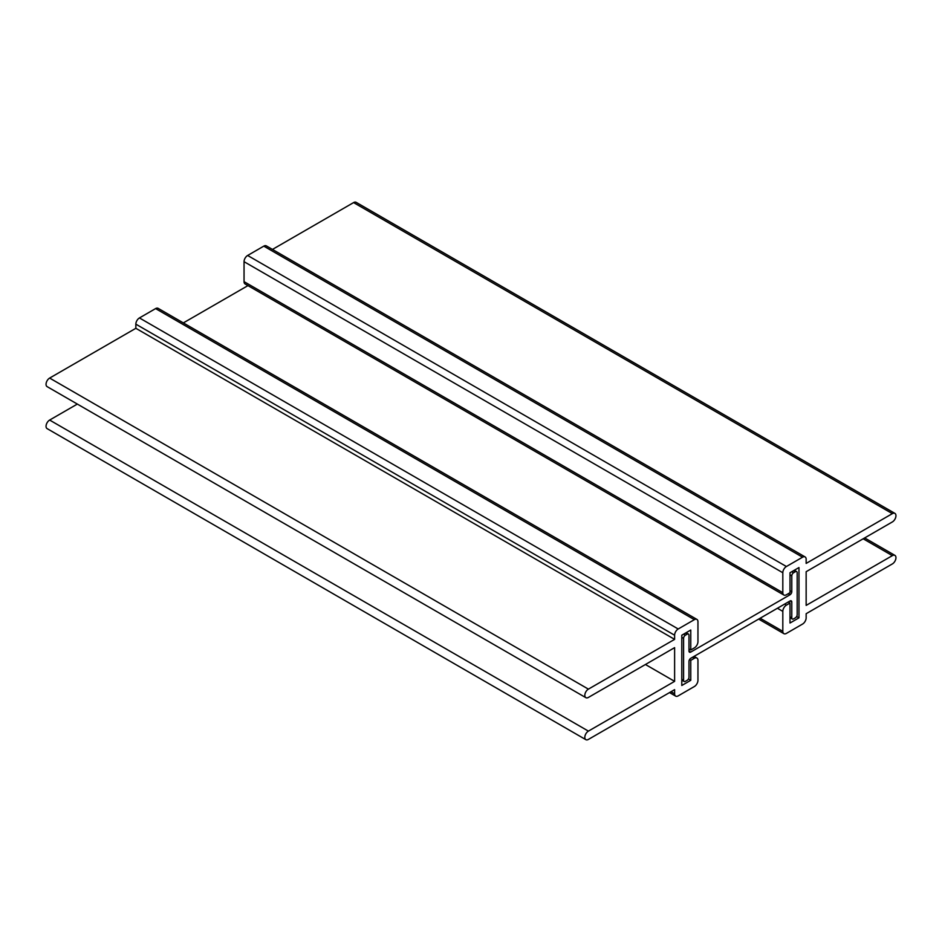 <?xml version="1.0" encoding="UTF-8"?>
<svg xmlns="http://www.w3.org/2000/svg" width="942" height="942" viewBox="0 0 942 942"><rect width="100%" height="100%" fill="white"/><g stroke="black" fill="none" stroke-linecap="round" stroke-linejoin="round"><path stroke-width="1.41" d="M789.997 603.068L789.997 623.027L798.969 617.846L798.969 567.555L789.997 572.736L789.997 592.695L786.405 594.779A5.075 2.932 -60 0 1 783.862 595.026A5.075 2.932 -60 0 1 782.814 592.695L782.814 572.736A5.075 2.932 -60 0 1 786.405 566.519L802.56 557.193A5.075 2.932 -60 0 1 805.104 556.934A5.075 2.932 -60 0 1 806.152 559.265L806.152 563.41L892.357 513.637A5.075 2.932 -60 0 1 894.9 513.39A5.075 2.932 -60 0 1 895.677 517.464A5.075 2.932 -60 0 1 892.357 521.939L806.152 571.7L806.152 605.4L892.357 555.639A5.075 2.932 -60 0 1 894.9 555.38A5.075 2.932 -60 0 1 895.677 559.454A5.075 2.932 -60 0 1 892.357 563.928L806.152 613.701L806.152 617.846A5.075 2.932 -60 0 1 802.56 624.063L786.405 633.401A5.075 2.932 -60 0 1 783.862 633.648A5.075 2.932 -60 0 1 782.814 631.328L782.814 611.358A5.075 2.932 -60 0 1 786.405 605.141L789.997 603.068L788.195 602.032M894.9 513.39L356.135 202.33A5.075 2.932 120 0 0 353.591 202.589L272.474 249.418M798.969 617.846L796.649 616.504M805.104 556.934L266.339 245.886A5.075 2.932 120 0 0 263.795 246.133L247.64 255.47A5.075 2.932 120 0 0 244.049 261.688L244.049 281.646A5.075 2.932 120 0 0 245.097 283.966L783.862 595.026M674.613 639.359L674.613 635.214A5.075 2.932 -60 0 1 678.205 628.985L694.36 619.659A5.075 2.932 -60 0 1 696.903 619.4A5.075 2.932 -60 0 1 697.951 621.732L697.951 641.69A5.075 2.932 -60 0 1 694.36 647.908L690.769 649.98L690.769 630.021L681.796 635.214L681.796 685.493L690.769 680.312L690.769 660.354L694.36 658.281A5.075 2.932 -60 0 1 696.903 658.034A5.075 2.932 -60 0 1 697.951 660.354L697.951 680.312A5.075 2.932 -60 0 1 694.36 686.53L678.205 695.867A5.075 2.932 -60 0 1 675.661 696.114A5.075 2.932 -60 0 1 674.613 693.795L674.613 689.65L588.409 739.411A5.075 2.932 -60 0 1 585.865 739.67A5.075 2.932 -60 0 1 585.088 735.596A5.075 2.932 -60 0 1 588.409 731.122L674.613 681.349L674.613 647.649L588.409 697.421A5.075 2.932 -60 0 1 585.865 697.669A5.075 2.932 -60 0 1 585.088 693.606A5.075 2.932 -60 0 1 588.409 689.132L674.613 639.359L135.848 328.299L49.643 378.072A5.075 2.932 120 0 0 46.323 382.546A5.075 2.932 120 0 0 47.1 386.62L585.865 697.669M696.903 619.4L158.138 308.352A5.075 2.932 120 0 0 155.595 308.599L139.44 317.937A5.075 2.932 120 0 0 135.848 324.154L135.848 328.299M688.979 648.944L690.769 649.98M688.449 678.97L690.769 680.312M689.497 659.624L690.769 660.354M77.338 404.071L49.643 420.061A5.075 2.932 120 0 0 46.323 424.536A5.075 2.932 120 0 0 47.1 428.61L585.865 739.67M645.423 664.499L674.613 681.349M690.769 652.064L688.979 651.028A2.543 1.472 120 0 0 689.497 652.182A2.543 1.472 120 0 0 690.769 652.064L789.997 594.779A2.543 1.472 120 0 0 791.786 591.658L791.786 575.856A2.543 1.472 -60 0 1 793.588 572.736L795.378 571.7A2.543 1.472 -60 0 1 796.649 571.582A2.543 1.472 -60 0 1 797.179 572.736L797.179 614.737A2.543 1.472 -60 0 1 795.378 617.846L793.588 618.882A2.543 1.472 -60 0 1 792.316 619.012A2.543 1.472 -60 0 1 791.786 617.846L791.786 602.032A2.543 1.472 120 0 0 791.268 600.866A2.543 1.472 120 0 0 789.997 600.996L690.769 658.281A2.543 1.472 120 0 0 688.979 661.39L688.979 677.204A2.543 1.472 120 0 1 687.177 680.312L685.387 681.349A2.543 1.472 120 0 1 684.116 681.478L681.796 680.136M247.946 285.614L183.349 322.906M688.979 651.028L688.979 635.214A2.543 1.472 120 0 0 688.449 634.048A2.543 1.472 120 0 0 687.177 634.178L685.387 635.214A2.543 1.472 120 0 0 683.586 638.323L683.586 680.312A2.543 1.472 120 0 0 684.116 681.478M353.591 202.589L892.357 513.637M863.178 538.789L892.357 555.639M782.814 631.328L760.135 618.235M777.421 608.249L782.814 611.358M786.405 605.141L784.604 604.105M782.814 592.695L244.049 281.646M244.049 261.688L782.814 572.736M786.405 566.519L247.64 255.47M263.795 246.133L802.56 557.193M135.848 324.154L674.613 635.214M678.205 628.985L139.44 317.937M155.595 308.599L694.36 619.659M692.57 657.245L694.36 658.281M674.613 693.795L671.022 691.722M588.409 731.122L49.643 420.061M588.409 689.132L49.643 378.072M788.195 593.731L789.997 594.779M791.786 591.658L789.997 590.622M685.387 633.142L687.177 634.178M685.387 635.214L683.586 634.178M681.796 637.287L683.586 638.323M683.586 680.312L681.796 679.276M789.997 600.996L791.786 602.032M791.786 617.846L789.997 616.81M793.588 570.664L795.378 571.7M793.588 572.736L791.786 571.7M789.997 574.808L791.786 575.856M864.662 537.929L894.9 555.38M758.651 619.094L783.862 633.648M694.054 656.386L696.903 658.034M669.527 692.582L675.661 696.114M688.449 634.048L686.129 632.706M792.316 619.012L789.997 617.669M796.649 571.582L794.33 570.24"/></g></svg>
